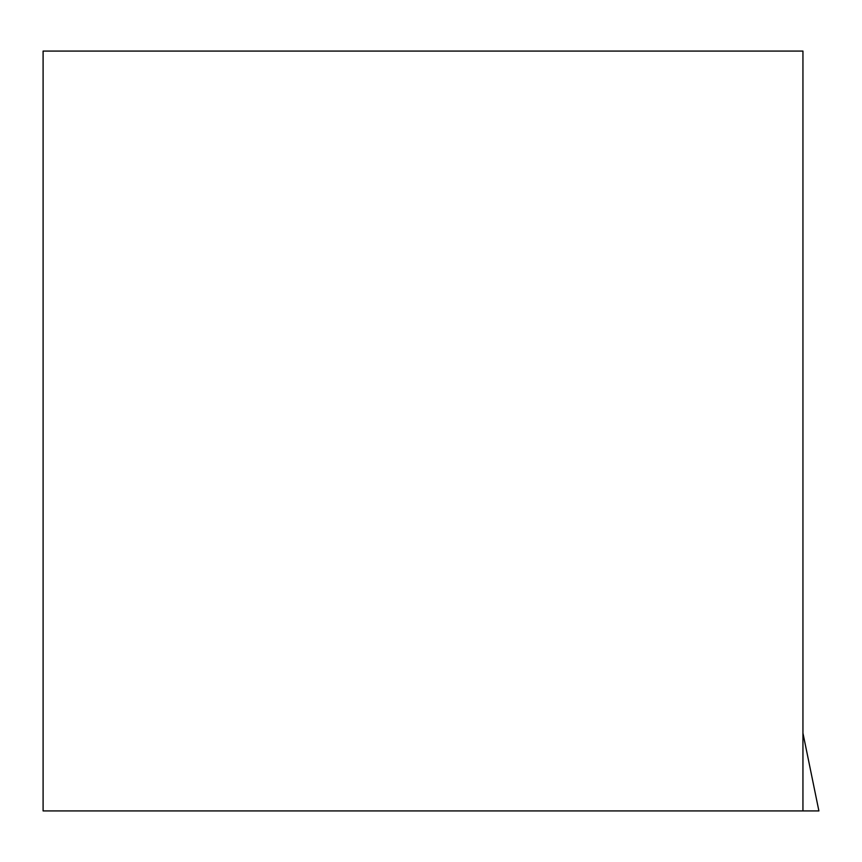 <?xml version="1.0" encoding="UTF-8"?>
<svg xmlns="http://www.w3.org/2000/svg" width="862" height="862" viewBox="0 0 862 862"><rect width="100%" height="100%" fill="white"/><g stroke="black" fill="none" stroke-linecap="round" stroke-linejoin="round"><path stroke-width="1.29" d="M43.1 51.073L43.1 810.926L802.942 810.926L802.942 51.073L43.1 51.073M802.942 733.099L818.9 810.926L802.942 810.926"/></g></svg>
